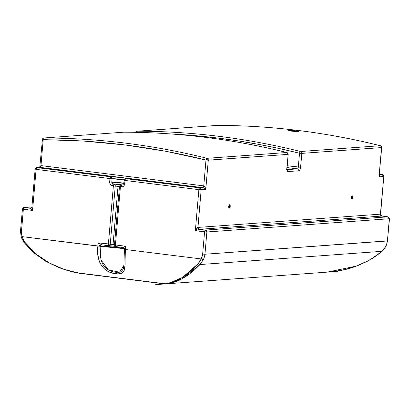 <?xml version="1.0" encoding="UTF-8"?>
<svg xmlns="http://www.w3.org/2000/svg" width="410" height="410" viewBox="0 0 410 410"><rect width="100%" height="100%" fill="white"/><g stroke="black" fill="none" stroke-linecap="round" stroke-linejoin="round"><path stroke-width="0.61" d="M288.676 130.529L293.678 130.564L298.921 131.374L297.188 131.589L291.515 131.149L288.676 130.529L292.186 130.462L297.706 131.046L298.7 131.277L298.952 131.461L298.418 131.569L288.932 130.698M352.262 195.801L352.759 196.262L352.882 197.456L352.554 198.681L351.97 199.224A1.722 0.758 -82.9 0 1 351.903 199.219A1.722 0.758 -82.9 0 1 351.355 197.492A1.722 0.758 -82.9 0 1 352.262 195.801L352.262 195.801A1.722 0.758 -82.9 0 1 352.328 195.801A1.722 0.758 -82.9 0 1 352.872 197.528A1.722 0.758 -82.9 0 1 351.97 199.224L351.467 198.763L351.349 197.569L351.678 196.339L352.262 195.801M229.308 208.136A1.722 0.758 -82.9 0 1 229.246 208.136A1.722 0.758 -82.9 0 1 228.698 206.409A1.722 0.758 -82.9 0 1 229.605 204.718L230.102 205.179L230.225 206.373L229.897 207.598L229.308 208.136L228.811 207.675L228.693 206.481L229.021 205.256L229.605 204.718A1.722 0.758 -82.9 0 1 229.672 204.718A1.722 0.758 -82.9 0 1 230.215 206.445A1.722 0.758 -82.9 0 1 229.308 208.136L229.308 208.136M119.464 186.591L114.482 244.749L110.254 244.232L115.241 186.053L118.044 186.268L113.057 244.442L118.044 186.268L119.469 186.57A1.722 1.717 34.7 0 1 121.324 185.023L112.791 183.864L111.868 182.845L111.781 182.132L123.789 183.342A6.888 0.538 4.9 0 0 118.505 182.511A6.888 0.538 4.9 0 0 111.781 182.132L112.073 178.714L124.112 179.928A6.888 0.538 -175.1 0 0 118.849 179.093A6.888 0.538 -175.1 0 0 112.073 178.714L111.781 177.443L110.869 176.802A1.722 1.358 89.1 0 1 112.073 178.714L109.957 178.57L112.073 178.714L111.781 182.132L109.665 181.989L111.781 182.132L113.462 184.044L119.341 184.474L122.149 185.125A5.166 0.405 4.9 0 0 119.341 184.474A5.166 0.405 4.9 0 0 113.462 184.044A1.722 0.758 97.1 0 0 112.55 185.807A1.722 0.758 -82.9 0 1 113.462 184.044L114.287 184.146A1.722 1.112 91.1 0 1 115.241 186.053L119.469 186.56M31.883 207.486L30.683 208.29L32.093 206.763C31.703 207.014 31.862 208.234 32.569 210.433C30.837 209.161 30.12 208.444 30.412 208.285L30.683 208.29A1.722 1.543 85.8 0 1 30.412 208.285L24.272 207.522L31.903 206.963L24.272 207.522A1.722 0.758 97.1 0 0 23.355 209.284L21.448 231.532L20.5 231.327L21.474 231.532L21.187 231.496L21.474 231.532L22.073 236.631L97.893 246.077L98.169 242.817L110.254 244.232L115.241 186.053L115.025 184.787L114.287 184.146L113.375 185.909A1.722 0.758 -82.9 0 1 114.287 184.146A4.305 0.338 4.9 0 1 118.956 184.5A4.305 0.338 4.9 0 1 121.324 185.023A1.722 0.758 97.1 0 0 120.412 186.791L121.237 186.893A1.722 0.758 -82.9 0 1 122.149 185.125L120.35 185.223L119.464 186.586L120.412 186.791L121.324 185.023L122.149 185.125A1.722 0.758 97.1 0 0 121.237 186.893C123.164 186.96 124.322 185.95 124.712 183.864L123.758 183.665L124.712 183.864L125.004 180.441A1.722 0.758 -82.9 0 1 125.916 178.678C127.126 178.509 125.639 178.119 121.462 177.515L110.869 176.802L37.002 167.603L40.072 167.377L36.731 167.593A1.722 1.543 85.8 0 1 37.002 167.603L40.072 167.377A1.722 0.758 97.1 0 0 40.985 165.614L40.072 167.377L121.462 177.515L40.072 167.377M136.033 132.338A1.722 1.543 85.8 0 1 137.473 131.19L217.197 125.398A839.782 751.55 85.8 0 1 380.311 145.714A839.782 751.55 -94.2 0 0 217.197 125.398L137.473 131.19A839.782 751.55 85.8 0 1 300.586 151.505L380.311 145.714L300.586 151.505A1.722 1.543 85.8 0 1 301.806 153.381L381.536 147.585A1.722 1.543 -94.2 0 0 380.311 145.714A1.722 0.738 -76 0 1 380.424 145.724A1.722 0.738 104 0 0 380.311 145.714A1.722 1.543 85.8 0 1 381.536 147.585L379.024 176.848L381.715 147.538L380.418 145.719A1.722 0.738 104 0 1 380.562 145.801M379.317 175.506L379.024 176.848L383.627 176.515L379.024 176.848L379.762 175.506L379.168 174.834C380.003 175.06 379.957 175.731 379.024 176.848L381.536 147.585L301.806 153.381A1.722 1.543 -94.2 0 0 300.586 151.505A839.782 751.55 -94.2 0 0 137.473 131.19A1.722 1.543 -94.2 0 0 137.37 131.195L217.223 125.393A1.722 0.769 90.1 0 0 217.197 125.398A1.722 1.543 -94.2 0 0 216.992 125.414M39.878 167.27L40.985 165.614L43.199 139.769L42.25 139.564L84.152 141.112L125.014 144.95L165.666 151.264L205.979 160.043A1.722 0.738 -76 0 1 207.06 158.306A839.782 751.55 -94.2 0 0 43.947 137.991A1.722 0.769 90.1 0 0 43.199 139.769A838.06 750.008 85.8 0 1 205.979 160.043L203.765 185.889C204.723 186.201 205.395 187.385 205.774 189.446L202.853 187.652L203.765 185.889L40.985 165.614L43.199 139.769A1.722 0.769 -89.9 0 1 43.947 137.991A1.722 1.543 -94.2 0 0 43.839 137.996A1.722 1.543 85.8 0 1 43.947 137.991A839.782 751.55 85.8 0 1 207.06 158.306L205.979 160.043L208.28 160.177L207.06 158.306L286.785 152.51A839.782 751.55 -94.2 0 0 123.671 132.194L43.947 137.991L123.671 132.194A1.722 1.543 -94.2 0 0 123.466 132.21M39.755 167.382L42.43 139.523A1.722 1.543 85.8 0 1 43.839 137.996L123.671 132.194A839.782 751.55 85.8 0 1 286.785 152.51L207.06 158.306A1.722 1.543 85.8 0 1 208.28 160.177L205.979 160.043L203.765 185.889A1.722 0.758 -82.9 0 1 202.853 187.652L118.659 177.212L110.869 176.802L109.957 178.57A1.722 0.758 -82.9 0 1 110.869 176.802L36.731 167.593A1.722 1.543 85.8 0 0 35.322 169.12L36.09 169.371L37.002 167.603A1.722 0.758 97.1 0 0 36.09 169.371L35.322 169.12M39.857 167.516L40.211 166.076L40.985 165.614L203.765 185.889L204.99 187.006L205.774 189.446L203.175 187.724L199.783 187.877A1.722 1.543 85.8 0 1 201.172 189.779L205.774 189.446L208.28 160.177L288.01 154.38A1.722 1.543 -94.2 0 0 286.785 152.51A1.722 1.543 85.8 0 1 288.01 154.38L208.28 160.177L205.774 189.446L201.172 189.779A1.722 1.543 -94.2 0 0 199.783 187.877L125.916 178.678L124.701 179.052M124.112 180.21L124.112 180.21A1.722 1.66 78.2 0 1 125.916 178.678L126.183 178.468L125.455 178.186L121.462 177.515L202.853 187.652L199.783 187.877A1.722 0.758 97.1 0 0 198.87 189.64L201.172 189.779L197.948 227.422L380.398 214.158A1.722 1.543 -94.2 0 0 381.787 216.06L199.337 229.323A1.722 1.543 85.8 0 1 197.948 227.422L380.398 214.158L380.47 214.86M382.238 174.614L379.378 174.824L382.238 174.614L383.627 176.515A1.722 1.543 -94.2 0 0 382.238 174.614A1.722 0.758 -82.9 0 1 382.304 174.614L379.424 174.265L382.238 174.614M30.412 208.285L24 207.511A1.722 1.543 85.8 0 1 24.272 207.522L23.355 209.284L32.569 210.433L30.412 208.285M382.407 174.645L383.806 176.474L380.552 214.466C380.588 215.424 381.018 215.957 381.843 216.06L380.398 214.158L383.806 176.474L380.403 215.065M122.754 185.079L123.758 183.665L124.056 180.241L125.004 180.441L124.056 180.241L125.419 178.698M125.593 178.673L125.27 178.739M288.061 171.559L287.256 171.047L286.79 168.915L288.189 154.339L286.821 168.249A3.444 1.512 97.1 0 0 288.061 171.559A1.722 1.543 -94.2 0 0 287.123 169.791A1.722 1.543 85.8 0 1 288.061 171.559L298.793 170.78L288.061 171.559M301.806 153.381L300.53 167.915L299.695 170.14L298.793 170.78A1.722 1.543 -94.2 0 0 297.404 168.879L287.051 167.587L297.404 168.879L287.077 169.627L297.404 168.879A1.722 1.543 85.8 0 1 298.793 170.78A3.444 1.512 97.1 0 0 300.617 167.244L298.316 167.111A1.722 0.758 -82.9 0 1 297.404 168.879A1.722 0.758 -82.9 0 0 298.316 167.111L287.215 165.727L300.617 167.244L301.806 153.381L299.505 153.243L298.316 167.111L299.505 153.243L301.806 153.381M197.948 227.422L199.337 229.323L195.35 230.707C196.508 228.744 197.374 227.647 197.948 227.422L201.172 189.779L198.87 189.64A1.722 0.758 -82.9 0 1 199.783 187.877L125.916 178.678A1.722 0.758 97.1 0 0 125.004 180.441L198.87 189.64L195.35 230.707L197.948 227.422M199.337 229.323L381.787 216.06L387.932 216.828L205.477 230.087L199.337 229.323L195.35 230.707L204.564 231.855A1.722 0.758 -82.9 0 1 205.477 230.087L199.337 229.323M31.877 207.404L32.569 210.433L36.09 169.371L109.957 178.57L109.665 181.989C109.695 184.131 110.654 185.402 112.55 185.807L115.241 186.053L113.375 185.909L108.389 244.088L113.375 185.909L111.371 185.412L110.049 183.993L109.67 182.686L109.957 178.57L36.09 169.371L32.569 210.433L22.586 209.038A1.722 1.543 85.8 0 1 24 207.511L31.903 206.937M381.787 216.06L387.932 216.828A1.722 0.758 -82.9 0 1 387.998 216.828L205.477 230.087A1.722 1.543 85.8 0 1 206.865 231.993L389.321 218.73A1.722 1.543 -94.2 0 0 387.932 216.828L389.5 218.684L387.414 240.972L389.5 218.684L388.101 216.859M380.552 214.384L380.516 214.671M120.068 185.412L119.653 185.935M22.586 209.038L23.355 209.284L21.474 231.532A15.503 13.873 85.8 0 0 22.073 236.631L23.785 240.726L27.301 245.39L30.212 248.614L36.613 254.492L43.68 259.622L51.153 263.948L56.985 266.71L65.057 269.77L73.339 272.102L80.088 273.367L164.318 283.858L166.357 283.828M206.865 231.993L205.477 230.087L204.564 231.855L206.865 231.993L204.564 231.855L202.658 254.097L204.959 254.236L206.865 231.993L389.321 218.73L387.414 240.972L204.959 254.236L206.865 231.993M120.412 186.791L119.464 186.581L114.477 244.76L115.425 244.965L120.412 186.791L115.425 244.965L125.644 246.236L125.363 249.495L201.182 258.941L202.658 254.097L204.564 231.855L195.35 230.707L198.87 189.64L125.004 180.441L124.589 184.536L123.999 185.725L122.462 186.791L120.412 186.791M164.425 283.863L168.566 283.412L173.958 281.86L178.499 279.81L183.198 277.001L188.087 273.357L195.626 266.356L199.081 262.559L201.182 258.941A15.503 13.873 85.8 0 0 202.632 254.097L204.959 254.236L387.506 240.88M228.954 207.947A1.722 0.758 97.1 0 0 229.595 206.445A1.722 0.758 97.1 0 0 229.344 204.831M228.847 208.019L229.61 206.297L229.272 204.749M351.611 199.034A1.722 0.758 97.1 0 0 352.252 197.528A1.722 0.758 97.1 0 0 352 195.913M351.508 199.101L352.226 197.712L351.929 195.831M168.792 133.809L198.127 135.925L218.54 138.149L238.902 140.999L259.192 144.469L279.4 148.548L299.505 153.243A1.722 0.738 -76 0 1 300.586 151.505A1.722 0.738 104 0 0 299.505 153.243A838.06 750.008 85.8 0 0 168.792 133.809M287.036 152.597A1.722 0.738 104 0 0 286.892 152.52A1.722 0.738 104 0 0 286.785 152.51A1.722 0.738 -76 0 1 286.897 152.52C233.059 139.123 178.663 132.348 123.697 132.194A1.722 0.769 90.1 0 0 123.671 132.194L123.723 132.194M137.473 131.19A1.722 0.769 90.1 0 0 136.771 132.353A1.722 0.769 -89.9 0 1 137.473 131.19M21.863 238.548L21.182 237.026L22.073 236.631L21.253 236.949M204.938 254.236A17.225 15.416 85.8 0 1 203.319 259.699L200.018 264.553L382.058 251.32L384.149 249.07L385.769 246.436A17.225 15.416 -94.2 0 0 387.388 240.972A17.225 15.416 85.8 0 1 385.769 246.436L382.058 251.32L200.018 264.553L194.74 269.652L189.599 273.916L184.546 277.391L179.662 280.066L174.921 282.008L170.355 283.259L166.229 283.838M326.765 272.168L335.308 271.271L343.811 269.729L352.118 267.53L360.211 264.624L368.042 260.945L375.37 256.522L382.058 251.32L370.01 259.863L356.362 266.105L327.124 272.143L319.559 272.558M100.332 246.369A13.781 1.076 -175.1 0 1 113.196 247.01A13.781 1.076 -175.1 0 1 124.389 248.639L100.332 246.369A1.722 1.42 88.4 0 1 101.675 244.847A1.722 1.42 -91.6 0 0 100.332 246.369L100.332 246.369M124.045 263.978L123.277 268.888L121.806 271.148L120.658 271.876L117.521 272.465L113.549 271.968L109.408 270.467L107.487 269.355L104.309 266.51L103.094 264.839L101.362 261.144L100.122 255.04L99.861 246.19L22.073 236.631L24.605 241.967L24.016 242.658L24.605 241.967L35.926 253.923L49.595 263.128L64.601 269.616L80.124 273.373M168.489 283.428L182.558 277.426L198.225 263.589A1.722 0.81 44 0 0 200.018 264.553A1.722 0.81 -136 0 1 198.225 263.589L201.192 258.946L202.376 259.504L201.192 258.946L125.363 249.495L125.644 246.236L124.414 249.275L123.912 265.762M124.507 249.398L124.358 251.612M109.511 245.759L115.113 246.313M97.759 248.511L97.893 246.077C95.971 258.812 101.495 272.353 115.804 273.747C128.771 275.807 123.881 262.297 125.363 249.495L125.009 265.321L124.209 270.395L122.6 272.645L121.339 273.352L117.906 273.89L113.529 273.337L108.932 271.779L104.852 269.298L101.716 266.018L99.609 262.139L98.374 257.828L97.816 253.277L97.759 248.511M124.435 249.06L125.363 249.495L124.43 249.254L124.133 248.101L123.113 247.461L125.644 246.236L115.425 244.965A1.722 0.758 97.1 0 0 115.979 246.62A1.722 0.758 97.1 0 0 116.045 246.62L123.108 247.502M123.958 265.301L119.628 272.225L108.399 269.923L100.998 259.971L100.091 246.359A1.722 1.455 99.6 0 1 101.762 244.847L108.875 245.728M123.794 247.763A1.722 1.619 -79 0 0 123.128 247.507L115.979 246.62L114.477 244.755L114.877 246.01L115.712 246.559L116.045 246.62L115.425 244.965L113.057 244.442L98.169 242.817L97.893 246.077L99.861 246.19L98.169 242.817L101.885 244.857M24.067 242.52L33.61 252.719L45.705 261.283L59.025 267.704L76.265 272.742L80.088 273.367M165.046 283.761A1.722 1.409 -93.3 0 0 165.22 283.776A1.722 1.409 86.7 0 1 165.046 283.761L82.41 273.47A1.722 1.635 77.8 0 1 82.21 273.439A1.722 1.635 -102.2 0 0 82.41 273.47L80.16 273.373M166.388 283.828L182.189 278.764L200.018 264.553L203.319 259.699L202.376 259.504L203.319 259.699A17.225 15.416 -94.2 0 0 204.928 254.302M385.912 246.164L382.192 251.294A1.722 0.42 -131.5 0 1 382.058 251.32A1.722 0.42 48.5 0 0 382.192 251.294C366.181 264.096 347.803 271.046 327.047 272.148M385.959 246.359L387.573 240.926M123.164 247.507L125.644 246.236L124.43 249.249M110.254 244.232A1.722 1.112 91.1 0 1 109.132 245.754A1.722 1.112 91.1 0 1 109.009 245.744L109.829 245.38L110.254 244.232M109.229 245.749A4.305 0.338 -175.1 0 1 115.22 246.333M115.451 246.405L109.009 245.744A1.722 0.758 -82.9 0 1 108.942 245.744A1.722 0.758 -82.9 0 1 108.389 244.088L109.224 245.749M124.133 248.101L123.113 247.461L124.133 248.101L124.414 249.27M99.861 246.19L98.169 242.817L101.762 244.847A1.722 1.455 -80.4 0 0 100.091 246.359L100.532 245.165L101.475 244.765L100.532 245.165L99.866 246.205M217.223 125.393C272.189 125.547 326.591 132.322 380.418 145.719M42.25 139.564L43.839 137.996M31.883 207.158L35.142 169.166L36.731 167.593M381.843 216.06L387.998 216.828M379.424 174.255L382.304 174.614M20.5 231.327L22.406 209.085L24 207.511M286.605 169.658L287.19 169.955L287 168.202L288.189 154.339L286.892 152.52M135.777 132.768L137.37 131.195M155.682 284.607L337.722 271.374M20.52 231.332L21.176 237.016L24.021 242.664M108.942 245.744L101.69 244.847"/></g></svg>
